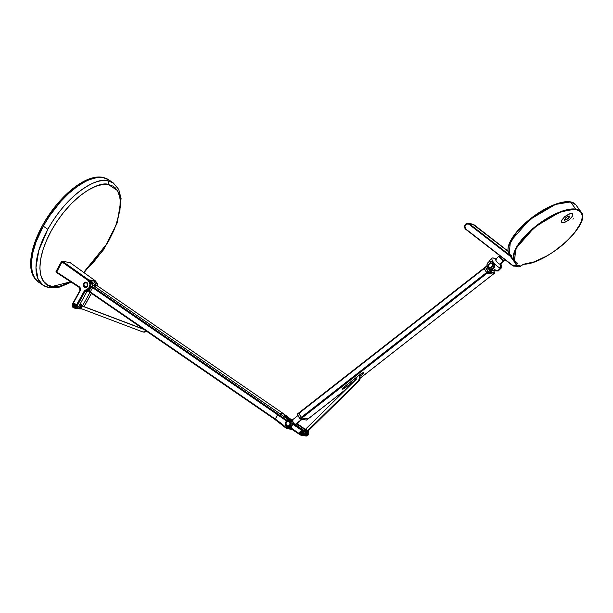 <?xml version="1.0" encoding="UTF-8"?>
<svg xmlns="http://www.w3.org/2000/svg" width="613" height="613" viewBox="0 0 613 613"><rect width="100%" height="100%" fill="white"/><g stroke="black" fill="none" stroke-linecap="round" stroke-linejoin="round"><path stroke-width="0.92" d="M110.853 181.632A62.043 28.359 124.5 0 0 108.746 179.824L113.298 182.95L107.513 180.697A2.759 2.398 99 0 1 108.233 184.459L117.435 190.49L120.148 198.26L119.979 210.144L115.796 225.73L107.405 243.139L83.667 272.387L93.046 262.969L103.574 249.261L109.16 240.051L113.78 230.695L117.451 220.956L120.355 206.88L120.5 202.642L119.512 195.286L118.401 192.267L115.121 187.693L113.03 186.145L108.233 184.459A2.759 2.398 -81 0 0 107.513 180.697A62.043 28.359 -55.5 0 1 113.298 182.95L118.73 189.394L121.106 198.597L117.328 222.603L103.789 249.483L83.981 272.609M49.73 287.819A2.759 2.398 -81 0 0 52.143 286.478L57.883 286.463L61.2 285.773L70.641 281.796L52.143 286.478A2.759 2.398 99 0 1 48.818 287.466A62.043 28.359 -55.5 0 1 43.033 285.214A62.043 28.359 -55.5 0 1 47.845 229.285A62.043 28.359 -55.5 0 1 107.513 180.697C99.819 177.149 69.982 189.838 47.845 229.285L43.293 226.159L47.845 229.285L38.849 250.319L35.968 267.62L38.083 279.099L43.033 285.214L49.691 287.811L59.882 287.053L71.154 282.133M108.746 179.824A62.043 28.359 124.5 0 0 43.293 226.159L49.607 215.837L60.71 201.562L68.794 193.386L77.069 186.651L85.207 181.617L89.13 179.801L96.486 177.663L102.961 177.578L108.769 179.839M38.918 282.378L34.903 278.44L32.374 272.678L31.424 265.314L31.562 261.115L33.041 251.889L36.083 241.859L43.293 226.159A62.043 28.359 124.5 0 0 38.489 282.095L43.033 285.214M52.143 286.478C42.542 287.19 30.849 268.701 51.216 230.886C72.365 193.195 100.884 181.073 108.233 184.459L102.486 184.482L95.597 186.36L87.805 190.268L79.529 196.16L71.284 203.723L63.568 212.435L56.802 221.684L51.216 230.886L46.596 240.242L42.925 249.981L40.588 259.544L39.868 268.295L40.864 275.658L43.446 281.214L47.339 284.792L52.143 286.478M42.458 225.492L43.331 226.097L42.458 225.492L45.462 220.312L55.921 205.539L67.813 192.896L76.035 186.199L84.134 181.195L91.781 178.077L98.693 176.965L104.854 177.992A61.698 28.198 124.5 0 0 42.458 225.492A61.698 28.198 124.5 0 0 35.378 279.107L32.658 274.831L30.918 268.272L30.65 264.425L31.324 255.79L35.278 241.108L42.458 225.492M87.475 286.102L84.333 287.022L86.05 287.298L84.333 287.022L87.521 286.179C84.471 288.302 83.107 287.374 83.437 283.398L83.337 285.443L84.333 287.022C83.245 286.11 83.016 284.938 83.636 283.49L84.502 282.309L85.904 282.064L87.161 282.739L87.851 284.11L87.736 285.704L86.87 286.984L85.529 287.535L84.173 287.16L83.107 285.466L83.437 283.398C86.487 281.275 87.851 282.202 87.521 286.179L86.778 282.578L87.475 286.102M84.977 287.313L84.333 287.022M92.601 286.118L90.448 280.126L88.663 279.842L90.632 282.57L90.785 286.148L89.054 289.244L86.096 290.669L87.866 290.945L86.916 291.619L78.449 307.021L86.916 291.619L85.138 291.336L76.679 306.738L85.138 291.336L84.31 290.945L75.843 306.339L78.449 307.021L76.931 308.285L75.958 308.347L78.449 307.021L76.679 306.738L75.154 308.01L74.211 308.071L73.33 307.718L75.407 307.918L76.679 306.738L75.843 306.339C73.56 307.941 72.533 307.243 72.771 304.255L80.226 290.692L79.452 286.907L79.46 287.551L79.452 286.907L79.46 287.551L79.452 286.907L56.48 271.881L56.496 272.532L79.361 287.482M82.165 308.99L79.2 308.86M80.801 308.469L78.594 308.668M84.073 306.63L91.383 293.336L84.073 306.63M89.965 292.401L82.471 306.025L89.965 292.401M95.459 281.566L95.444 280.915L97.505 284.133L97.666 286.056L97.367 283.635L95.444 280.915L70.012 262.548L62.626 261.376L61.959 261.92L87.996 280.386C91.176 284.608 90.425 287.796 85.736 289.934L86.096 290.669L85.138 291.336L86.916 291.619L88.977 290.685M72.595 303.956L72.832 306.569L73.966 307.335L75.376 306.921L84.579 290.554L87.092 289.551L89.322 287.413L90.034 284.394L89.743 282.792L87.996 280.386L88.663 279.842L87.996 280.386L61.959 261.92L56.496 272.532M74.25 304.569L74.027 305.91M92.134 280.394L93.437 281.022L93.651 280.631L88.663 279.842L62.626 261.376L88.663 279.842L90.05 281.329L90.778 283.06L90.785 286.148L89.146 289.16L86.096 290.669L89.383 290.508M95.912 285.045L93.651 280.631L95.444 280.915L93.651 280.631L95.605 283.352L95.919 285.168M70.012 262.548L70.028 263.192L70.012 262.548L95.444 280.915M56.48 271.881L79.452 286.907L80.395 288.072L80.226 290.692L72.771 304.255M75.115 303.81L75.782 304.853L75.583 306.155L74.633 306.952L73.483 306.776L72.817 305.726L73.016 304.423L73.966 303.627L75.115 303.81M86.778 282.578L83.636 283.49L86.027 282.264L86.778 282.578M90.448 280.126L92.402 282.846L92.54 286.432M74.472 307.32L74.02 305.764L74.411 304.24M75.491 305.91L75.644 306.308M87.13 282.631L86.686 282.815M90.617 280.248L91.161 280.233M81.031 308.301L79.644 308.883L78.326 308.508M61.936 261.966L61.446 261.628L56.013 271.513L56.358 272.379M69.851 262.525L62.541 261.383M73.591 306.63L73.062 304.791L73.782 303.902L74.817 303.833L75.568 304.623L75.583 305.803L74.61 306.791L73.591 306.63M73.706 305.688L74.288 306.086L74.909 305.695L74.939 304.906L74.357 304.5L73.736 304.891L73.706 305.688M74.357 304.5L74.909 305.695M76.847 308.308L77.368 308.393A2.582 2.245 -81 0 0 79.79 304.584M74.188 306.017A2.582 2.245 99 0 1 74.426 304.546M81.866 305.695A2.582 2.245 -81 0 0 80.855 303.91L80.211 303.81L80.855 303.91A2.582 2.245 -81 0 0 80.303 303.642M78.931 308.646L79.223 308.691A2.582 2.245 -81 0 0 80.326 308.546M81.337 305.542L80.364 308.546A2.582 2.245 -81 0 0 80.556 308.439M275.084 419.445L275.214 418.985L90.264 291.911L90.211 292.531L275.091 419.537M275.099 419.499L277.559 414.733L92.609 287.658L90.264 291.911L275.214 418.985L278.187 414.189L93.237 287.114L92.609 287.658L277.559 414.733L278.187 414.189L93.237 287.114A5.517 2.521 124.5 0 0 94.885 286.57L279.834 413.645A5.517 2.521 -55.5 0 1 278.187 414.189L279.834 413.645A6.896 3.149 -55.5 0 1 282.815 413.239A6.896 3.149 -55.5 0 1 283.106 413.507M282.815 413.239L97.865 286.171A6.896 3.149 124.5 0 0 94.885 286.57L279.834 413.645L282.172 412.993L283.275 413.752M91.659 286.317L88.854 290.945L88.916 291.681L88.824 290.953L91.245 286.784L92.578 287.704L91.176 286.731M90.241 291.957L88.908 291.037L91.873 286.24A5.517 2.521 124.5 0 0 93.521 285.704L94.885 286.639L93.521 285.696A6.896 3.149 -55.5 0 1 96.494 285.29M93.161 287.129L91.873 286.24L93.161 287.129M97.865 286.233L96.502 285.298A6.896 3.149 124.5 0 0 93.521 285.696L93.521 285.696M94.509 285.221L92.44 286.179M88.785 291.106L89.605 291.52M88.854 290.945L88.854 291.658M95.069 285.022L91.023 280.601M92.471 285.804L93.03 285.152L94.096 285.321M93.643 285.16L94.18 285.505L93.643 285.16L92.624 286.018M90.364 292.631L88.916 291.681L90.126 291.872M286.83 426.119A2.759 2.398 99 0 1 289.436 421.376A2.759 2.398 -81 0 0 286.83 426.119L286.501 426.387C285.221 425.276 284.945 423.867 285.689 422.158C286.723 420.641 287.972 420.273 289.436 421.047L290.608 422.939L290.24 425.284L288.539 426.709L286.501 426.387L285.321 424.502L285.689 422.158L287.397 420.725L289.436 421.047C290.715 422.165 290.983 423.575 290.24 425.284C289.213 426.794 287.964 427.161 286.501 426.387L286.83 426.119A2.759 2.398 -81 0 0 289.436 421.376A2.759 2.398 99 0 1 286.83 426.119L288.646 426.403L286.83 426.119M300.454 433.989C299.374 431.881 299.918 430.893 302.086 431.023C303.174 433.13 302.63 434.119 300.454 433.989L300.96 434.065L300.048 433.567L299.795 432.242L300.96 430.839L302.086 431.023L301.565 430.809M301.795 430.87L301.358 430.962M300.876 434.004L301.267 434.226M286.754 421.514L286.202 420.242L286.777 420.265M286.807 420.61L287.727 420.311L286.807 420.61L286.907 420.043A4.138 3.594 99 0 1 288.953 419.69A4.138 3.594 -81 0 0 286.907 420.043L286.807 420.61L286.371 420.71L286.861 419.943L286.225 420.219M286.417 420.388L286.861 419.943M290.278 419.913L292.294 420.756L293.78 423.384L304.561 431.023L305.006 432.579L304.623 434.104L303.581 435.176L302.132 435.437L303.91 430.341L302.914 430.188L303.91 430.341L292.654 423.024L293.65 423.177L292.784 423.231L302.914 430.188A2.759 2.398 99 0 1 300.309 434.931L290.309 428.295L290.968 427.284A4.483 3.893 -81 0 0 292.24 424.142L292.715 424.173L291.336 427.56L292.715 424.173L302.255 430.724L302.914 430.188L292.784 423.231L292.715 424.173L302.255 430.724L303.037 431.966L302.807 433.521L301.696 434.487L300.347 434.318L291.014 427.905L290.968 427.284A4.483 3.893 -81 0 0 292.24 424.142L292.508 423.07L292.715 424.173L292.24 424.142L292.508 423.07L293.65 423.177L291.566 420.265L288.953 419.69A4.138 3.594 99 0 1 289.903 419.997L291.566 420.265L289.903 419.997A4.138 3.594 -81 0 0 288.945 419.683L286.823 420.051M300.983 434.203L302.538 433.376L302.745 432.073L302.086 431.023M277.053 420.947L277.045 420.303L282.708 424.518L285.443 427.023L285.283 427.552L285.443 427.023L287.65 427.997L289.635 427.177L290.945 425.161L290.516 421.69L289.298 420.572L287.727 420.311L289.298 420.572L289.903 419.997L289.298 420.572C291.39 422.234 291.642 424.288 290.056 426.717L290.8 427.261A4.483 3.893 -81 0 0 289.903 419.997A4.483 3.893 99 0 1 290.8 427.261L290.056 426.717L289.635 427.177L290.378 427.713L290.968 427.284L290.378 427.713A3.448 2.996 99 0 1 288.892 428.625L291.765 429.085L288.892 428.625A3.448 2.996 -81 0 0 290.378 427.713L289.635 427.177L288.447 427.905L288.892 428.625L288.447 427.905L285.443 427.023L277.045 420.303L277.053 420.947A112.079 97.398 99 0 1 282.677 425.138L282.708 424.518L282.677 425.138A34.466 29.953 99 0 1 285.244 427.476M300.347 434.318L300.309 434.931A2.759 2.398 -81 0 0 302.914 430.188L302.255 430.724C303.412 433.107 302.776 434.303 300.347 434.318M302.171 435.437L300.24 434.908L300.293 434.288L291.014 427.905L290.662 428.311L300.194 434.855M291.175 419.66L290.118 418.802L289.581 419.177L290.37 419.913M307.695 430.954C309.511 433.606 308.914 435.291 305.895 436.027A2.759 2.398 -81 0 0 307.925 431.177A2.759 2.398 99 0 1 305.933 436.035M307.465 431.744L306.132 434.479L307.465 431.744A2.759 2.398 99 0 1 304.316 435.69M297.374 423.767L296.508 423.821L304.845 429.544L296.508 423.821L297.504 423.974L305.312 429.338L297.374 423.767M307.45 430.809L306.852 430.403L307.45 430.809M307.312 431.491L307.703 433.521L307.059 434.969L305.841 435.805L304.025 435.521M293.956 422.924L293.366 422.518M298.125 424.38A4.483 3.893 -81 0 0 297.68 422.763M285.367 427.598A4.666 4.053 -81 0 0 287.436 428.694A4.666 4.053 -81 0 0 288.892 428.625A4.666 4.053 99 0 1 287.443 428.694A4.666 4.053 99 0 1 285.367 427.598M286.371 420.71L277.559 414.794L285.964 420.572L286.593 420.028L278.195 414.25L275.222 419.047L277.045 420.303L275.222 419.047L275.229 419.69L276.946 420.87M275.222 419.047L275.229 419.69M301.91 431.989L301.719 433.199M289.466 421.376L289.014 421.56M288.846 419.905L286.899 418.334L284.738 414.855L284.654 415.706L286.501 418.288A0.69 0.398 -44.7 0 1 286.899 418.334A0.69 0.398 135.3 0 0 286.501 418.288L286.83 418.595M287.206 420.962L287.344 420.526M289.014 418.625L289.581 419.177L290.118 418.794L282.815 413.308L279.834 413.706L286.501 418.288L284.654 415.706L284.738 414.855L283.758 414.112L289.014 418.625M289.581 419.177L285.083 415.17L284.938 415.721M292.34 420.48L285.903 415.422M286.777 420.526L278.195 414.25L279.834 413.706L288.47 419.874M286.593 420.028L287.474 419.989M302.569 433.314L302.408 433.284A1.548 1.349 99 0 1 300.132 431.721L300.991 431.008L302.01 431.169L302.623 432.41L302.247 433.529L300.539 433.843L299.949 432.893L300.132 431.721A1.548 1.349 99 0 1 302.408 433.284L302.569 433.314M301.029 434.035L301.535 434.119A1.548 1.349 -81 0 0 301.696 434.134M301.964 432.51L300.899 433.192L301.964 432.51L301.65 431.82L300.952 431.813L300.899 433.192M302.178 431.092A1.548 1.349 -81 0 0 302.017 431.054L301.519 430.977M305.512 434.18A2.582 2.245 -81 0 0 304.017 430.326L305.473 431.322L305.833 433.23L304.899 434.931L303.213 435.429A2.582 2.245 -81 0 0 305.512 434.18L304.661 434.042L305.512 434.18M303.918 435.544L304.929 435.697A2.582 2.245 -81 0 0 307.228 434.448L306.224 434.288L307.228 434.448A2.582 2.245 -81 0 0 307.366 431.927M143.105 331.993A3.448 2.996 99 0 1 142.591 331.855L144.139 331.955L145.557 331.15A3.448 2.996 99 0 1 143.105 331.993L143.779 332.1A3.448 2.996 -81 0 0 146.231 331.25L143.641 332.077M143.741 329.265L81.858 305.941L143.434 329.242A0.69 0.598 99 0 0 143.542 329.273L144.208 329.38M76.464 308.163L77.414 308.623A0.69 0.598 99 0 0 77.636 308.653L80.027 308.492L81.069 305.251L79.996 304.201L81.529 305.803L143.434 329.097L82.127 305.902L81.529 305.803L81.008 308.554L142.591 331.855L81.008 308.554L81.858 305.941L81.414 305.649L80.686 308.423M80.364 308.546L77.974 308.707A0.69 0.598 99 0 1 77.751 308.676L77.69 308.653M80.096 304.025L81.406 305.305L80.096 304.025M81.904 305.726L81.406 305.305M343.357 387.577A1.893 0.636 150 0 0 344.154 387.064L344.805 388.19A1.893 0.636 -30 0 1 342.483 389.132L342.238 388.703L342.483 389.132A1.893 0.636 -30 0 1 342.238 388.994A1.893 0.636 -30 0 1 342.951 387.899L361.172 373.654A1.893 0.636 -30 0 1 363.747 372.85A1.893 0.636 -30 0 1 363.026 373.945L359.931 376.367L363.026 373.945L362.436 372.919L363.026 373.945L363.739 373.133L363.034 372.735L361.172 373.654L342.698 388.113L342.33 389.079L343.87 388.772L344.805 388.19L344.154 387.064L356.919 377.087M484.04 268.126L298.784 412.901L301.864 418.035L487.159 273.191L486.492 272.578L301.198 417.422L486.492 272.578L484.078 268.057L484.17 268.548L298.876 413.392L485.442 267.552L485.45 266.992L484.155 268.042M356.567 378.995L344.805 388.19L356.567 378.995M359.716 374.903L361.77 373.294M493.603 270.624L494.714 272.785L488.523 272.126L494.584 273.084L493.319 274.134L360.145 378.175L493.22 274.157L487.159 273.191L301.864 418.035L307.925 418.993L346.805 388.604L308.071 418.886M490.791 269.444L490.27 269.076M488.132 271.865L485.511 267.444L484.17 268.548L487.159 273.191L493.22 274.157L494.645 272.8L488.346 271.697M301.788 419.307L295.267 424.411L301.788 419.307M298.746 412.97L297.489 413.951A5.517 2 52 0 0 298.079 413.783L298.792 413.223M298.784 413.208L298.263 413.637M298.27 413.514L298.631 413.032A6.896 2.498 52 0 0 298.493 413.17A6.896 2.498 -128 0 1 298.646 413.024M299.834 418.487L297.428 414.58L299.78 418.625L297.504 414.465L298.876 413.392L301.198 417.422L299.834 418.487L300.493 419.108L301.864 418.035L301.198 417.422L299.834 418.487M301.864 418.035L300.493 419.108L306.561 420.066L307.925 418.993L301.864 418.035M307.941 418.487L306.561 420.066M298.769 413.208L297.458 414.595M299.757 418.579L300.424 419.085M292.072 420.219L292.547 419.782L292.072 420.219L294.217 423.851M291.213 420.043A4.138 3.594 99 0 1 291.872 420.212L291.964 420.334M290.769 419.982L292.278 420.717L291.872 420.212A4.138 3.594 -81 0 0 291.275 420.058L291.888 420.212M293.842 423.56L293.52 422.87M295.941 423.928L295.205 424.763M296.133 425.001L296.179 423.935M292.232 420.564L292.945 420.725M487.105 265.996L485.718 267.23L488.117 271.406L486.492 272.578L487.864 271.513L485.511 267.444L488.523 272.126L487.159 273.191L488.523 272.126L494.699 272.793M487.795 267.919L490.139 271.092L491.664 271.567L491.833 270.739M485.297 267.122L486.661 266.05A6.896 2.498 -128 0 0 486.354 266.471L485.726 266.962L486.354 266.471A5.517 2 -128 0 1 486.109 266.801A5.517 2 -128 0 1 485.519 266.969L485.412 267.061M360.145 378.236L493.365 274.042M489.021 269.253A2.759 0.996 52 0 0 491.312 271.168L492.408 270.31L491.312 271.168A2.759 0.996 52 0 0 491.71 271.092L493.044 270.049M492.959 261.636L491.703 261.782M489.074 267.429L489.419 268.18M493.358 263.498L494.3 264.364M493.825 267.138L493.611 266.525M491.894 261.72A4.138 3.594 99 0 1 492.683 261.621M360.107 377.608L359.701 374.804L360.107 377.608L359.433 377.501L360.107 377.608L360.13 378.505L359.042 380.872A3.448 2.996 -81 0 0 360.107 377.608M359.111 375.263L359.433 377.501A3.448 2.996 99 0 1 358.375 380.765L359.042 380.872L358.375 380.765L359.456 378.397L359.111 375.263M356.904 376.987L356.85 378.719L305.964 428.809L307.488 430.862L358.375 380.765L307.343 431.008L306.033 429.292L305.412 429.498L306.301 429.207M307.657 431.475L307.22 431.161L306.967 431.989L305.075 429.445L305.535 429.207L307.167 431.399L306.967 431.989L305.075 429.445L303.542 430.088L306.255 429.2L305.695 429.108L305.964 428.809L356.85 378.719M303.289 435.567L304.523 435.651L305.994 434.686A0.69 0.598 99 0 0 306.132 434.479L306.967 431.989L305.795 434.425A0.69 0.598 99 0 1 305.657 434.632L303.558 435.651A2.759 2.398 -81 0 0 305.657 435.008L305.328 434.954A2.759 2.398 99 0 1 302.784 435.445M303.558 435.651L302.393 435.207M307.343 431.008L308.163 430.962L359.042 380.872L308.163 430.962M362.406 372.88L361.302 373.509M494.3 265.552L494.04 264.418A4.138 3.594 99 0 1 492.791 268.509L493.419 268.609L494.04 267.712L494.3 265.552M489.864 269.513L491.557 269.613L493.419 268.609L492.791 268.509A4.138 3.594 99 0 1 489.864 269.513A4.138 3.594 99 0 1 487.013 266.624A4.138 3.594 99 0 1 488.232 262.349L488.232 262.349A4.138 3.594 99 0 1 491.151 261.345A4.138 3.594 99 0 1 491.933 261.575L491.434 261.391M489.68 269.337L492.431 270.31M490.346 268.165L492.844 265.168L491.948 263.199L490.538 262.671L488.04 265.667L488.936 267.636L490.346 268.165A2.759 2.398 99 0 1 488.071 265.084L488.423 265.138M498.277 270.938L495.695 270.54L498.277 270.938M497.756 270.716A6.72 2.161 45.6 0 0 497.978 270.739L497.511 270.67A6.72 2.161 45.6 0 0 497.756 270.716L500.545 267.988L497.756 270.716M496.63 259.184L493.794 258.15A6.72 2.161 45.6 0 0 493.136 257.973A6.72 2.161 -134.4 0 1 494.469 258.448M500.714 263.613A3.448 1.111 -134.4 0 1 500.085 264.226A3.448 1.111 45.6 0 0 500.599 264.119A6.72 2.161 -134.4 0 1 501.541 267.781A6.72 2.161 -134.4 0 1 500.545 267.988A6.72 2.161 45.6 0 0 501.603 266.119L500.629 263.268M493.136 257.973L495.994 258.985L493.136 257.973A6.72 2.161 45.6 0 0 493.557 262.464A6.72 2.161 45.6 0 0 500.545 267.988L500.085 264.226L500.545 267.988A6.72 2.161 -134.4 0 1 494.377 263.49A6.72 2.161 -134.4 0 1 492.139 258.18A6.72 2.161 -134.4 0 1 493.136 257.973M504.192 260.594A3.448 1.111 -134.4 0 1 504.147 260.648A3.448 1.111 -134.4 0 1 503.633 260.755L500.085 264.226L503.633 260.755A3.448 1.111 -134.4 0 1 500.469 258.441A3.448 1.111 -134.4 0 1 499.327 255.721A3.448 1.111 -134.4 0 1 499.518 255.621M499.327 255.721L495.779 259.199A3.448 1.111 45.6 0 0 496.921 261.92A3.448 1.111 45.6 0 0 500.085 264.226A3.448 1.111 -134.4 0 1 496.507 261.391A3.448 1.111 -134.4 0 1 496.292 259.092M490.469 261.307L492.27 261.353L494.254 263.789L494.607 266.801L493.427 268.601L494.438 264.287L494.607 266.801L493.626 268.709L496.262 270.624L497.518 270.67L492.676 270.402L497.518 270.67M490.071 261.49L492.27 261.353L489.986 261.605M491.151 261.345L490.408 261.437M493.71 267.099L493.703 266.28M493.848 265.475L494.116 264.724M491.756 261.981L491.68 261.123M495.672 270.754L498.154 271.038M495.787 270.892L495.112 270.639M489.542 260.724L489.396 261.95L489.81 260.54L488.845 261.858M496.04 270.586L493.626 268.709L492.285 269.521L490.454 269.605M490.638 269.643L489.58 269.291L490.638 269.643M492.676 270.402L496.262 270.624M491.933 261.575L491.289 261.36M492.645 268.394L490.086 269.398L487.733 268.065L486.967 265.184L487.396 263.621L488.768 262.004L491.496 261.567L493.503 263.352L493.909 265.651L492.645 268.394M492.515 263.919A2.345 2.038 -81 0 0 492.055 263.483L491.549 263.398A2.345 2.038 99 0 1 489.335 267.437L488.438 266.011L488.722 264.234L490.009 263.153L491.189 263.207L492.316 264.395L492.162 266.594L490.875 267.674L489.335 267.437A2.345 2.038 99 0 1 491.549 263.398L492.055 263.483A2.345 2.038 -81 0 0 491.312 263.184L490.806 263.1M490.071 267.728L490.576 267.812A2.345 2.038 -81 0 0 490.691 267.827M290.447 422.878A2.345 2.038 -81 0 0 289.65 421.79L289.144 421.713A2.345 2.038 99 0 1 286.922 425.744L286.033 424.319L286.133 422.962L287.221 421.629L288.784 421.522L289.911 422.709L289.934 424.495L288.462 425.989L286.922 425.744A2.345 2.038 99 0 1 289.144 421.713L289.65 421.79A2.345 2.038 -81 0 0 288.907 421.491L288.401 421.415M287.666 426.043L288.171 426.127A2.345 2.038 -81 0 0 290.072 425.284M87.031 286.708L85.904 287.183L84.763 286.861L83.858 284.532L85.437 282.585L86.625 282.639L87.552 283.436M575.806 209.125A41.362 15.555 -36.5 0 1 581.086 211.937L575.806 209.125L570.488 201.93L575.806 209.125L560.78 211.615L534.927 226.841L515.686 248.686L514.583 261.13A41.362 15.555 -36.5 0 1 532.866 228.549A41.362 15.555 -36.5 0 1 575.806 209.125M511.556 255.836L509.265 253.935C506.744 250.135 507.893 244.549 512.706 237.2C518.376 228.871 526.536 221.078 537.18 213.807C544.857 208.688 552.114 205.11 558.949 203.079C567.286 200.696 572.887 201.256 575.768 204.742A41.362 15.555 143.5 0 0 570.488 201.93A41.362 15.555 143.5 0 0 527.548 221.362A41.362 15.555 143.5 0 0 509.265 253.935L510.368 241.499L529.609 219.653L555.462 204.428L570.488 201.93L575.768 204.742L581.086 211.937C592.166 223.354 546.712 264.264 523.839 264.203L521.479 265.475M468.041 223.385L469.114 223.868A3.272 2.843 -81 0 0 467.903 223.354A3.272 2.843 -81 0 0 464.968 225.086A3.272 2.843 -81 0 0 465.229 228.764A3.272 2.843 99 0 1 464.983 225.063A3.272 2.843 99 0 1 467.949 223.362A3.272 2.843 99 0 1 469.114 223.868L468.317 223.423A3.272 2.843 99 0 1 469.481 223.929L473.458 224.557A3.272 2.843 -81 0 0 472.301 224.051L468.317 223.423M499.695 255.621A3.448 1.111 45.6 0 0 500.553 257.468L501.227 256.809L500.553 257.468A3.448 1.111 45.6 0 0 504.645 260.196L505.066 259.782M472.431 224.074L473.826 224.619A3.272 2.843 -81 0 0 472.669 224.105A3.272 2.843 -81 0 0 472.508 224.09M466.049 224.12L466.478 223.791M469.428 223.921L510.721 255.912L469.428 223.921M465.765 229.323L512.56 265.26L465.773 229.009C464.102 225.316 465.098 223.684 468.769 224.128L469.114 223.868L468.769 224.128L510.1 256.157L510.445 255.897L469.114 223.868L510.744 255.943M465.229 228.764A3.272 2.843 -81 0 0 465.711 229.277M509.265 253.935L514.583 261.13L516.874 263.023A41.362 15.555 -36.5 0 1 514.583 261.13L517.518 263.299L516.698 264.793L516.981 263.115A2.069 0.782 -36.5 0 1 516.338 264.51L510.231 256.242L468.769 224.128L466.355 223.891L464.792 225.975L464.884 227.737L465.773 229.009L512.56 265.26L514.223 265.758L516.338 264.51L516.698 264.793L516.215 265.268A3.448 2.996 99 0 1 513.771 266.103A3.448 2.996 99 0 1 512.552 265.575A3.448 2.996 -81 0 0 513.794 266.111A3.448 2.996 -81 0 0 516.215 265.268L512.514 265.552L465.734 229.308C463.773 226.159 464.508 224.174 467.949 223.362L468.271 223.416M523.694 264.165L521.464 265.529M568.941 201.777L556.849 203.784L537.072 213.914L517.257 231.262L508.415 246.541M516.989 263.115L516.989 263.115A2.069 0.782 -36.5 0 1 516.338 264.51L510.231 256.242L511.564 256.441M520.989 265.95L518.491 266.854A3.448 2.996 -81 0 0 520.927 266.011L516.215 265.268L520.927 266.011L523.448 264.234L534.092 261.889L546.857 255.95L553.485 251.82L565.47 242.411L574.488 232.909L580.595 223.27L582.013 218.925L582.151 215.263L581.032 212.45L578.825 210.573L575.768 209.608L571.86 209.47L561.217 211.952L548.267 218.151L535.724 226.779L525.54 236.097L521.203 241.108L517.656 246.15L515.181 250.939L513.939 255.2L513.962 258.701L515.165 261.33L517.326 263.061C511.725 261.636 510.782 249.368 530.368 231.354C550.114 213.393 570.657 207.738 575.768 209.608C582.741 209.646 587.629 219.324 570.32 237.675C552.796 256.012 530.544 264.617 524.008 264.119L523.839 264.203M562.428 222.672L561.485 222.113L561.401 220.941L564.719 216.627L569.163 213.922L571.845 213.447L572.795 213.998L572.58 215.945L569.554 219.485L565.109 222.197L562.428 222.672M573.439 218.787L572.925 219.216L573.439 218.787M520.981 266.004L520.927 266.011A3.448 2.996 99 0 1 518.514 266.854A3.448 2.996 99 0 1 517.272 266.318M472.623 224.105A3.272 2.843 99 0 1 473.826 224.619L508.131 251.391L472.539 224.097M473.887 224.657L472.355 224.059M472.125 224.036L473.512 224.565L508.131 251.391L473.458 224.557L468.048 223.393M566.167 201.769L555.524 204.244L542.574 210.451L530.03 219.079L519.847 228.388M515.502 233.407L511.962 238.449M569.515 216.105L569.033 217.684L566.358 219.707L568.588 218.113L569.339 216.604L568.42 216.32L566.673 217.155L564.719 219.738L565.477 217.983L568.251 216.151L569.684 216.381L568.473 218.458L565.952 219.883M569.262 216.504L568.343 216.22L566.596 217.056L564.535 219.653M562.473 222.626L566.22 221.668L569.531 219.469L572.036 216.803L572.734 214.044L571.799 213.493L570.159 213.631L564.742 216.642L561.746 220.151L561.539 222.075L562.473 222.626M566.121 219.17L564.144 220.948L566.121 219.17M510.667 255.836L469.481 223.929L510.667 255.836M513.832 256.058L513.365 255.882M499.848 255.292L499.38 255.751A3.41 1.096 45.6 0 0 500.101 257.927L500.56 257.475L500.101 257.927A3.41 1.096 45.6 0 0 504.154 260.625L500.599 264.119M56.434 272.509L79.406 287.528L79.951 290.409L72.495 303.971C71.736 306.017 72.303 307.381 74.211 308.071L75.997 308.354M91.444 293.374L84.15 306.653M70.081 262.579L95.513 280.946L97.751 286.095M56.465 272.478L55.967 272.134M90.211 292.531L275.16 419.606M93.383 285.681L96.502 285.298M88.824 290.953L91.161 286.7M301.542 430.801L302.048 430.885M298.209 424.441L297.726 422.725M304.899 435.874L305.895 436.027M307.419 430.763L306.829 430.364M305.328 429.33L297.589 424.012M275.168 419.667L285.283 427.552L287.443 428.694L292.332 429.468M292.37 420.464L290.118 418.802M306.661 420.043L346.506 388.895M298.784 412.901L485.45 266.992M295.458 424.495L302.04 419.353M299.757 418.61L297.428 414.58M292.432 419.859L297.979 415.53M290.669 419.959L291.275 420.058M493.319 274.134L494.683 273.069M495.756 270.892L498.193 271.015L501.541 267.781M491.243 261.36L490.446 261.437M489.572 260.694L492.139 258.18M512.514 265.559L518.491 266.854M508.085 251.146L473.864 224.634M504.622 260.173L504.154 260.625"/></g></svg>
